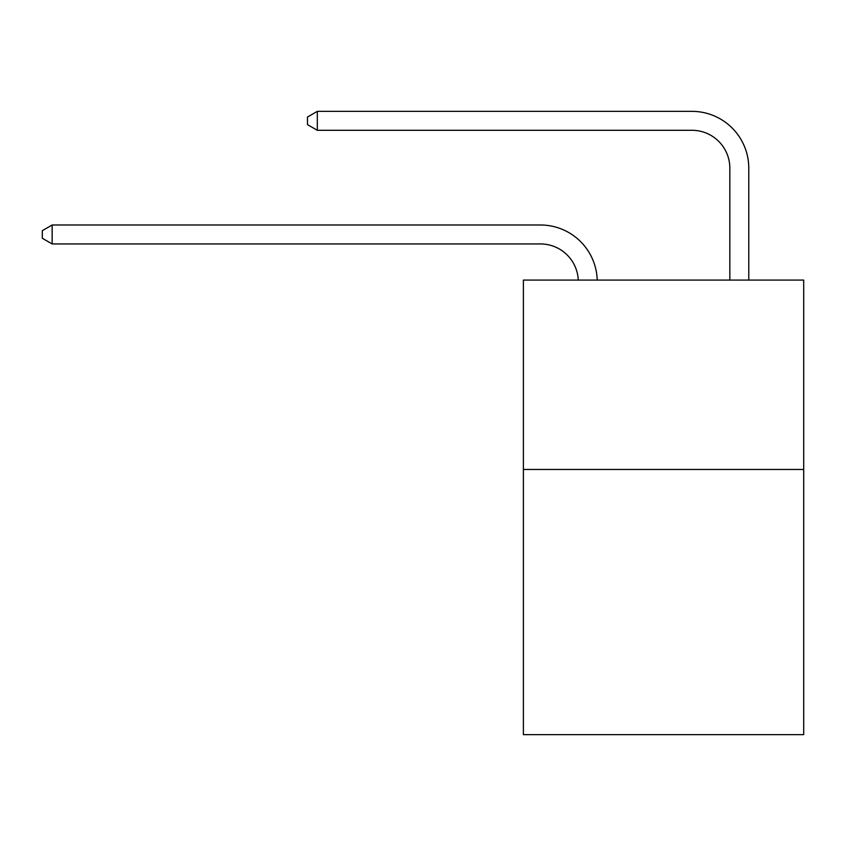 <?xml version="1.0" encoding="UTF-8"?>
<svg xmlns="http://www.w3.org/2000/svg" width="846" height="846" viewBox="0 0 846 846"><rect width="100%" height="100%" fill="white"/><g stroke="black" fill="none" stroke-linecap="round" stroke-linejoin="round"><path stroke-width="1.27" d="M803.7 469.477L803.7 734.645L523.388 734.645L523.388 280.079L803.7 280.079L803.7 469.477L523.388 469.477M540.425 243.934A37.88 37.88 178.8 0 1 578.273 280.079A37.88 37.88 0 0 0 540.425 243.934L52.145 243.934L42.3 238.255L42.3 230.683L52.145 224.994L540.425 224.994A56.819 56.819 -1.2 0 1 597.223 280.079M729.834 280.079L729.834 168.174A37.88 37.88 0 0 0 691.954 130.295L317.313 130.295L307.468 124.616L307.468 117.034L317.313 111.355L691.954 111.355A56.819 56.819 1.2 0 1 748.773 168.174L748.773 280.079M729.834 168.174A37.88 37.88 -178.8 0 0 691.954 130.295A37.88 37.88 -178.8 0 1 729.834 168.174A37.88 37.88 -178.8 0 0 691.954 130.295A37.88 37.88 -178.8 0 1 729.834 168.174A37.88 37.88 -178.8 0 0 691.954 130.295A37.88 37.88 -178.8 0 1 729.834 168.174A37.88 37.88 -178.8 0 0 691.954 130.295A37.88 37.88 -178.8 0 1 729.834 168.174A37.88 37.88 -178.8 0 0 691.954 130.295A37.88 37.88 -178.8 0 1 729.834 168.174A37.88 37.88 -178.8 0 0 691.954 130.295A37.88 37.88 -178.8 0 1 729.834 168.174A37.88 37.88 -178.8 0 0 691.954 130.295A37.88 37.88 -178.8 0 1 729.834 168.174A37.88 37.88 -178.8 0 0 691.954 130.295A37.88 37.88 -178.8 0 1 729.834 168.174A37.88 37.88 -178.8 0 0 691.954 130.295A37.88 37.88 -178.8 0 1 729.834 168.174A37.88 37.88 -178.8 0 0 691.954 130.295A37.88 37.88 -178.8 0 1 729.834 168.174A37.88 37.88 -178.8 0 0 691.954 130.295A37.88 37.88 -178.8 0 1 729.834 168.174A37.88 37.88 -178.8 0 0 691.954 130.295A37.88 37.88 -178.8 0 1 729.834 168.174A37.88 37.88 -178.8 0 0 691.954 130.295A37.88 37.88 -178.8 0 1 729.834 168.174A37.88 37.88 -178.8 0 0 691.954 130.295A37.88 37.88 -178.8 0 1 729.834 168.174A37.88 37.88 -178.8 0 0 691.954 130.295A37.88 37.88 -178.8 0 1 729.834 168.174A37.88 37.88 -178.8 0 0 691.954 130.295A37.88 37.88 -178.8 0 1 729.834 168.174A37.88 37.88 -178.8 0 0 691.954 130.295A37.88 37.88 -178.8 0 1 729.834 168.174A37.88 37.88 -178.8 0 0 691.954 130.295A37.88 37.88 -178.8 0 1 729.834 168.174A37.88 37.88 -178.8 0 0 691.954 130.295A37.88 37.88 -178.8 0 1 729.834 168.174A37.88 37.88 -178.8 0 0 691.954 130.295A37.88 37.88 -178.8 0 1 729.834 168.174A37.88 37.88 -178.8 0 0 691.954 130.295M52.145 224.994L52.145 243.934M317.313 111.355L317.313 130.295"/></g></svg>
